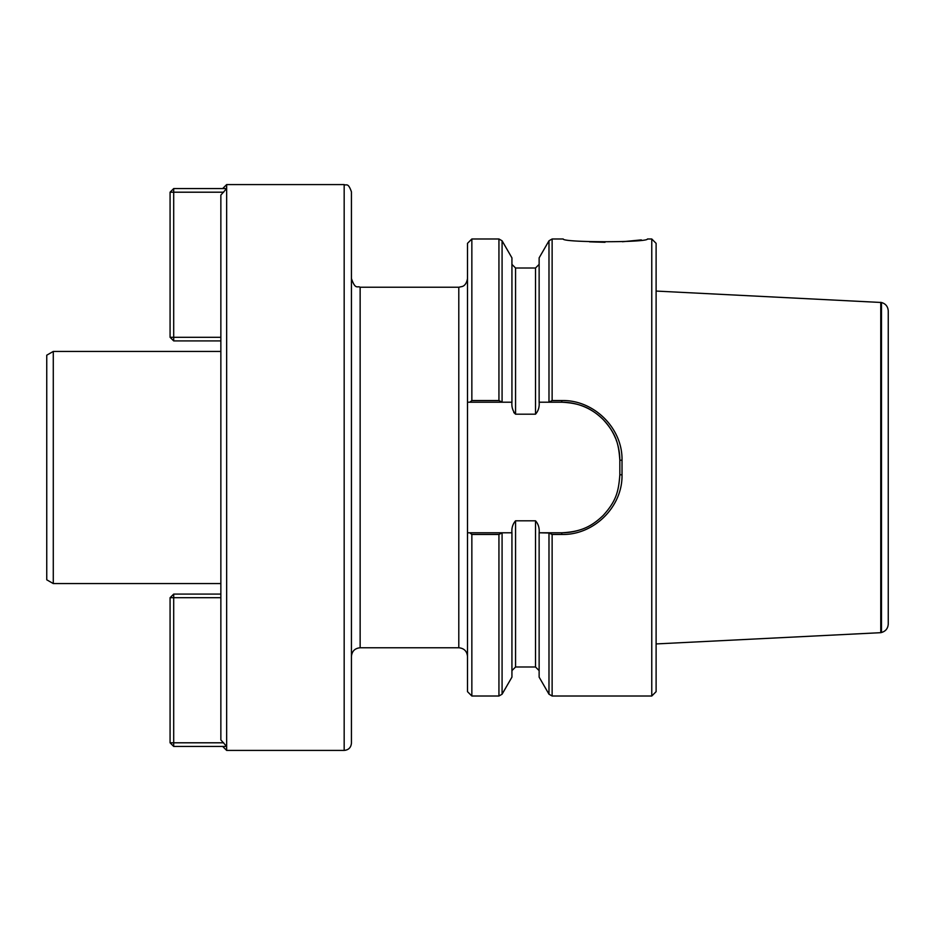<?xml version="1.0" encoding="UTF-8"?>
<svg xmlns="http://www.w3.org/2000/svg" width="935" height="935" viewBox="0 0 935 935"><rect width="100%" height="100%" fill="white"/><g stroke="black" fill="none" stroke-linecap="round" stroke-linejoin="round"><path stroke-width="1.4" d="M502.083 532.997L502.083 694.202L511.936 677.127L511.936 532.786L502.235 532.786L498.939 534.458L471.848 534.458L471.848 696.014L467.5 691.655L467.5 532.786L511.936 532.786C511.515 528.053 512.731 524.056 515.559 520.807L535.51 520.807C538.35 524.056 539.553 528.041 539.133 532.786L561.806 532.786A58.04 58.04 0 0 0 578.718 530.274M471.848 400.542L471.848 238.986L467.5 243.345L467.5 402.214L469.779 402.214L471.848 400.542L498.939 400.542L502.235 402.214L467.5 402.214L467.5 532.786L469.779 532.786L471.848 534.458M548.985 532.997L539.133 532.786L539.133 677.127L548.985 694.202L548.985 532.997L552.129 534.458L561.806 534.458C593.69 535.299 622.698 506.945 622.02 474.828L622.02 460.172C622.675 428.031 593.702 399.724 561.806 400.542L552.129 400.542L552.129 238.986L563.209 238.986C562.508 242.632 648.037 242.644 647.452 238.998L651.765 238.986L651.765 696.014L552.129 696.014L552.129 534.458M589.517 241.826L605.003 242.305M622.429 241.744L641.34 239.886M513.771 412.464L515.559 414.193C512.731 410.944 511.515 406.959 511.936 402.214L502.235 402.214L511.936 402.214L511.936 257.873L502.083 240.798L502.083 402.003M615.487 438.211A58.04 58.04 0 0 0 561.806 402.214L539.133 402.214C539.553 406.959 538.35 410.956 535.51 414.193L515.559 414.193L515.559 268.006L511.936 264.383M535.51 414.193L535.51 268.006L539.133 264.383M548.985 402.003L548.985 240.798L539.133 257.873L539.133 402.214L548.833 402.214L552.129 400.542M651.765 696.014L656.113 691.655L656.113 243.345L651.765 238.986M561.806 534.458L561.806 532.786C578.146 531.863 589.658 528.462 603.075 515.559C616.399 500.996 618.631 491.144 619.835 474.758L619.835 460.242A58.04 58.04 0 0 0 617.427 443.681M622.02 474.828L619.835 474.758L619.835 460.242C618.701 443.938 616.317 433.922 603.075 419.441C589.74 406.632 578.075 403.078 561.806 402.214L561.806 400.542M616.679 441.355A58.04 58.04 0 0 0 616.048 439.59M351.431 656.475C351.946 651.192 354.844 648.282 360.139 647.768L458.793 647.768C464.087 648.282 466.986 651.192 467.5 656.475M344.173 750.419C348.58 749.987 350.999 747.568 351.431 743.161L351.431 191.839C347.984 181.916 346.324 185.971 344.173 184.581L344.173 750.419L226.656 750.419L226.656 184.581L222.67 188.566M223.687 192.201L173.7 192.201L173.7 188.566L226.621 188.566L220.859 195.076L220.859 739.924L226.621 746.434L173.7 746.434L173.7 742.799L223.687 742.799M888.25 310.981L888.25 624.019L888.25 310.981C887.958 306.575 885.702 303.746 881.483 302.496L656.113 291.065M881.483 302.496L881.483 632.504L880.758 632.679L880.758 302.321M880.758 632.679L656.113 643.935M46.75 579.805L46.75 355.195L53.283 351.431L53.283 583.569L46.75 579.805M220.859 583.569L53.283 583.569M220.859 597.71L173.7 597.71L173.7 594.087L220.859 594.087M170.077 597.71L173.7 597.71L173.7 742.799L170.077 742.799L170.077 597.71L173.7 594.087M170.077 742.799L173.7 746.434M220.859 340.913L173.7 340.913L173.7 337.29L220.859 337.29M173.7 192.201L173.7 337.29L170.077 337.29L170.077 192.201L173.7 192.201M170.077 337.29L173.7 340.913M173.7 188.566L170.077 192.201M471.848 696.014L498.939 696.014L498.939 534.458M498.939 400.542L498.939 238.986L502.083 240.798M511.936 670.617L515.559 666.994L515.559 520.807M515.559 666.994L535.51 666.994L535.51 520.807M619.835 460.242L622.02 460.172M458.793 647.768L458.793 287.232L360.139 287.232L360.139 647.768M502.083 694.202L498.939 696.014M552.129 696.014L548.985 694.202M471.848 238.986L498.939 238.986M515.559 268.006L535.51 268.006M535.51 666.994L539.133 670.617M548.985 240.798L552.129 238.986M360.139 287.232C357.486 285.549 355.499 290.364 351.431 278.525M458.793 287.232L462.311 286.484C462.182 286.402 466.261 285.935 467.5 278.525M222.67 746.434L226.656 750.419M344.173 184.581L226.656 184.581M881.483 632.504C885.702 631.254 887.958 628.425 888.25 624.019M220.859 351.431L53.283 351.431"/></g></svg>
